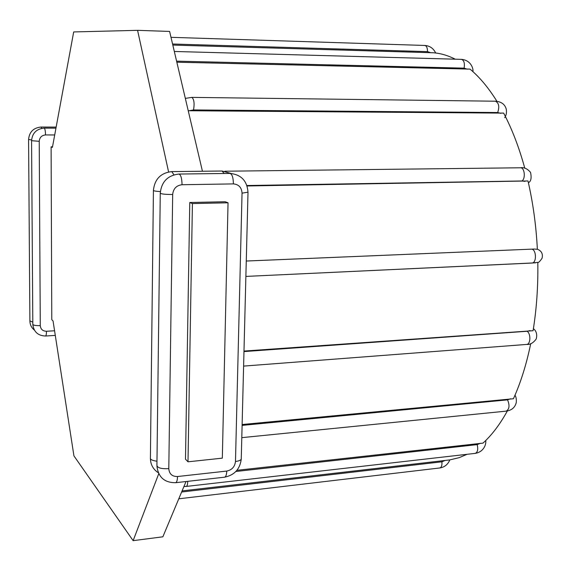 <?xml version="1.0" encoding="UTF-8"?>
<svg xmlns="http://www.w3.org/2000/svg" width="571" height="571" viewBox="0 0 571 571"><rect width="100%" height="100%" fill="white"/><g stroke="black" fill="none" stroke-linecap="round" stroke-linejoin="round"><path stroke-width="0.86" d="M236.944 470.311L482.987 443.125C491.831 435.116 499.946 424.396 507.348 410.97M246.272 261.026L534.263 249.035L537.361 249.277C536.148 225.581 533.021 202.812 527.989 180.964L247.107 185.982M524.799 168.245C519.103 147.482 512.059 129.103 503.651 113.108L188.237 110.745M176.839 62.203L470.033 69.12C479.554 77.064 488.519 87.791 496.934 101.31M172.813 45.073L433.339 52.768C440.591 53.31 447.9 55.451 455.265 59.191M242.125 424.524L513.436 398.736C520.695 382.72 526.455 364.348 530.723 343.635M243.988 351.065L533.078 330.709C536.619 308.84 538.196 286.064 537.803 262.375L531.972 263.038M467.092 454.302L459.113 457.678L449.734 459.912L182.092 490.896M189.772 202.512L225.202 201.741L228.043 202.791L222.326 458.156L188.002 461.811L185.489 459.184L189.772 202.512L192.42 203.576L188.002 461.811M158.752 473.702L133.136 540.658L73.93 455.879L53.06 321.016L51.783 319.681L51.104 146.84L52.418 147.368L73.688 31.933L137.575 30.342L169.608 31.426L202.441 171.25M186.018 481.531L162.863 536.804L133.136 540.658M137.575 30.342L168.588 171.928M228.043 202.791L192.42 203.576M51.104 146.84L52.511 146.84M480.261 443.31L477.185 444.616L235.909 471.482M187.709 481.339C187.659 484.444 187.167 486.142 186.232 486.435L475.265 453.367C477.642 452.325 478.277 449.406 477.185 444.616M246.95 185.518L521.987 180.978L525.006 181.357M224.86 171.221L520.459 167.781C524.556 167.367 525.841 178.409 521.987 180.978M445.023 460.476L441.911 461.803C442.175 465.372 441.476 467.428 439.798 467.963C444.531 467.221 447.871 464.53 449.834 459.898M441.911 461.803L181.628 492.009M172.563 44.01L427.493 51.633L430.712 52.696M170.993 37.322L424.845 45.459C426.623 45.88 427.501 47.935 427.493 51.633M176.589 61.147L464.123 68.149L467.292 69.184M174.319 51.469L461.468 59.363C464.002 60.262 464.88 63.188 464.123 68.149M188.915 110.76L193.519 109.939L497.684 112.53L500.781 113.336M185.332 98.398L191.835 97.377C194.076 99.24 194.632 103.43 193.519 109.939M191.835 97.377L495.407 101.21C498.876 102.908 499.632 106.684 497.684 112.53M505.085 116.991L504.707 117.683M534.263 249.035L246.265 261.04M531.287 249.17C536.397 248.713 536.997 263.167 531.865 263.045L245.88 276.414L535.534 262.831M530.088 330.595L527.104 331.273L243.974 351.579M527.104 331.273C531.044 333.692 530.645 344.484 526.619 344.434L243.61 366.097M510.567 398.765L507.548 399.857L242.104 425.402M507.548 399.857C509.867 405.481 509.411 409.243 506.177 411.134L241.797 437.65M224.21 173.484L222.04 171.022L171.764 171.607C160.808 172.885 154.691 179.094 153.428 190.236C153.092 190.835 155.405 191.285 160.351 191.578M173.948 174.805L171.764 171.607M233.396 183.905C238.771 184.397 241.647 187.488 242.04 193.169L235.48 461.475C234.838 466.778 231.933 469.976 226.751 471.068L177.517 476.528C172.171 476.592 169.266 473.973 168.795 468.677L172.678 194.49C173.32 188.651 176.446 185.397 182.042 184.726L233.396 183.905C233.282 177.617 232.147 174.119 229.992 173.413L178.93 174.048C167.788 175.354 161.572 181.678 160.273 193.012C160.558 193.969 164.691 194.461 172.678 194.49M248.014 192.156L242.04 193.169M182.042 184.726C181.906 178.323 180.864 174.769 178.93 174.048M168.795 468.677C161.136 468.998 157.175 467.835 156.925 465.208L160.265 193.341M177.517 476.528C177.395 480.318 176.76 482.374 175.625 482.702L224.617 477.178C234.424 475.143 239.963 469.141 241.248 459.17L241.269 458.342M226.751 471.068C226.594 474.801 225.88 476.835 224.617 477.178M235.48 461.475C238.699 461.082 240.627 460.312 241.248 459.17L248.007 192.456C247.222 180.9 241.212 174.555 229.992 173.413M156.975 461.19C152.264 460.619 150.073 459.498 150.409 457.821L153.421 190.55M41.776 128.339L40.998 127.047C33.453 127.804 29.314 131.944 28.579 139.467L31.591 139.959M32.804 322.144L29.892 320.895L28.579 139.56M54.573 330.773L46.458 331.266C42.732 331.13 40.669 329.253 40.277 325.62L39.228 141.315C39.599 137.454 41.697 135.327 45.53 134.942L54.709 134.949M46.458 331.266C46.437 334.199 46.13 335.791 45.544 336.019L55.287 335.413M40.277 325.62C35.552 325.734 33.068 325.27 32.818 324.228L31.569 140.78M39.228 141.315L31.569 140.687C32.319 133.072 36.508 128.882 44.138 128.118C44.959 128.568 45.423 130.845 45.53 134.942M183.926 486.528L186.232 486.435M528.389 182.727C531.023 181.4 531.737 177.952 530.53 172.371C527.361 168.666 524.007 167.139 520.459 167.781M178.78 498.804L439.798 467.963M435.68 53.003C433.396 48.328 429.785 45.816 424.845 45.459M472.924 71.632C473.53 68.234 470.54 60.055 461.468 59.363M505.356 116.434C506.413 114.621 506.713 112.187 506.249 109.118C504.9 104.272 501.288 101.631 495.407 101.21M537.803 262.382C538.467 262.796 539.888 261.425 542.065 258.256C543.107 253.909 541.544 250.897 537.361 249.213M533.4 328.725C534.285 329.26 538.018 332.429 536.219 338.96C533.357 342.921 530.152 344.748 526.619 344.434M514.985 395.225C516.134 396.973 516.555 399.415 516.255 402.548C515.042 407.501 511.68 410.363 506.177 411.134M485.7 440.555C486.406 443.967 483.965 451.939 475.265 453.367M156.918 466.122C158.295 477.242 164.527 482.766 175.625 482.702M231.012 173.434L222.04 171.022M150.401 458.684C150.63 464.744 153.264 469.433 158.31 472.752M56.151 127.09L40.998 127.047M29.892 321.159C30.006 324.735 31.491 327.704 34.339 330.074M32.818 324.499C33.76 331.887 38 335.727 45.544 336.019M55.958 128.147L44.138 128.118"/></g></svg>
